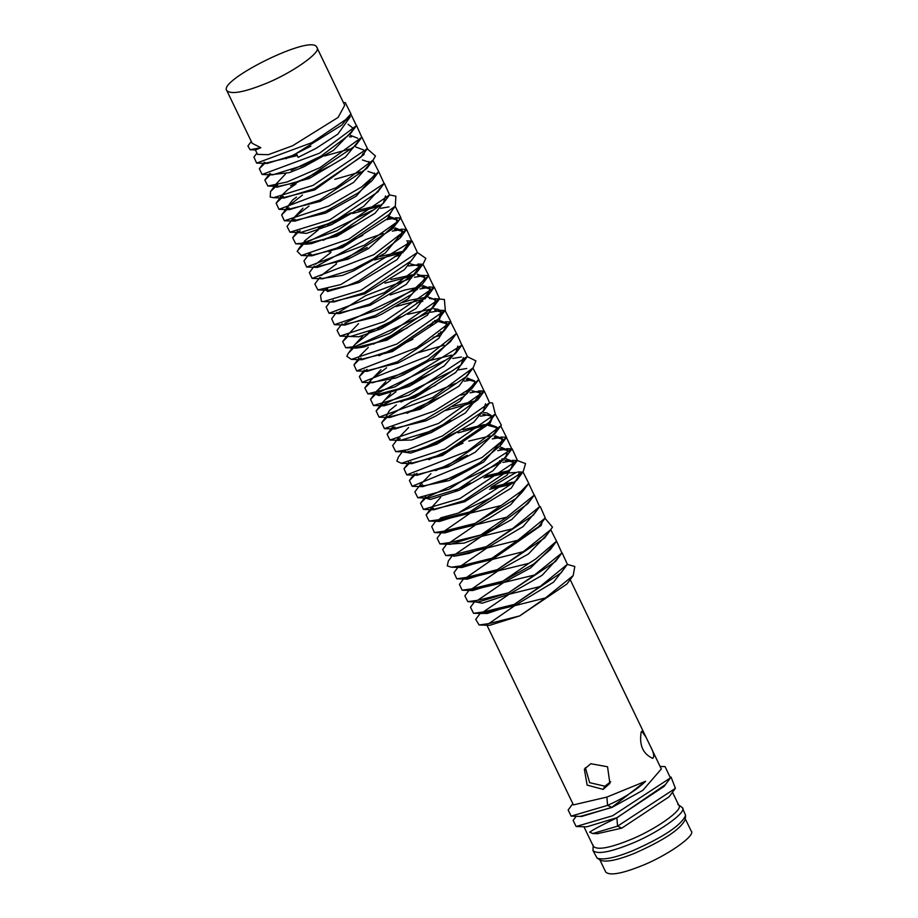 <?xml version="1.0" encoding="UTF-8"?>
<svg xmlns="http://www.w3.org/2000/svg" width="918" height="918" viewBox="0 0 918 918"><rect width="100%" height="100%" fill="white"/><g stroke="black" fill="none" stroke-linecap="round" stroke-linejoin="round"><path stroke-width="1.38" d="M593.2 845.042L592.982 850.596C597.09 854.417 609.093 852.42 629.014 844.594C656.198 834.255 688.087 811.937 682.326 807.599L677.851 804.306M583.94 826.762L593.418 846.442C597.331 850.091 608.818 848.186 627.855 840.704C653.834 830.824 684.323 809.481 678.804 805.35L672.492 792.234M592.982 850.596L597.079 858.1C603.046 860.292 614.727 857.94 632.1 851.009C663.232 837.285 681.076 825.443 685.631 815.482L682.326 807.599M597.079 858.1L600.556 860.304C606.259 862.415 617.412 860.155 634.028 853.533C663.783 840.406 680.835 829.092 685.195 819.579L685.631 815.482M599.592 859.271L605.765 872.1C609.678 875.749 621.165 873.844 640.202 866.362C666.181 856.483 696.67 835.139 691.162 830.997L684.977 818.179M597.377 833.682L621.807 828.139L669.107 796.767L675.418 788.321L617.573 826.166L592.718 833.533L589.643 832.121C594.221 829.069 603.298 824.318 616.862 817.869L617.573 826.166L621.807 828.139M660.088 766.45L665.08 766.61L670.415 777.925L664.116 786.382L616.804 817.743L586.682 826.854L576.148 826.51L573.13 820.405L576.206 816.286M651.195 747.975L661.316 768.997L642.807 790.364L611.87 807.484L580.21 816.412M665.435 784.603L616.862 817.869M611.801 807.347L645.629 781.252C636.415 790.123 623.735 798.167 607.578 805.384L611.801 807.347L581.679 816.469L571.145 816.125L568.139 810.009L572.843 803.698M645.629 781.252L606.867 797.088L607.578 805.384L571.145 816.125M670.415 777.925L612.57 815.769L576.148 826.51M671.047 777.053L675.418 788.321M606.867 797.088L573.417 804.891L560.336 777.707M553.221 545.659L530.627 567.909L503.603 582.528L470.234 590.481M550.777 529.766L556.549 541.207L550.238 549.653L533.358 564.26L502.926 581.128L472.701 590.561L462.144 590.217L459.436 584.399L463.441 579.029M556.572 541.172L561.908 552.957L555.608 561.414L508.538 592.787L478.37 602.013L467.824 601.657L464.875 595.862L468.914 590.435M558.695 557.272L542.09 575.334L509.215 594.187L482.237 603.206L475.731 601.921M562.057 552.762L567.404 564.318L561.093 572.786L514.149 604.446L540.071 586.533L509.215 594.198L483.235 611.973L514.149 604.446L487.183 613.465L473.527 613.316L470.509 607.177L474.457 601.875M564.329 568.437L553.52 582.173L514.734 605.662L481.342 613.58M547.736 533.84L528.424 553.99L497.992 570.87L464.738 579.063M545.028 518.291L552.487 527.161L544.626 538.005L497.407 569.642L467.331 579.155L456.785 578.81L453.985 572.625L457.887 567.393M542.125 522.181L541.127 525.509L492.461 559.383L459.138 567.439M539.669 506.633L540.335 506.667L545.269 517.97L538.958 526.427L491.922 558.259L461.903 567.531L451.358 567.186L447.25 565.89L448.374 560.967L452.276 555.746M536.502 510.89L523.053 526.622L486.976 547.989L461.043 565.867L491.922 558.247L517.798 540.254L453.836 556.297L453.526 555.78M534.356 494.986L539.612 506.713L533.312 515.182L486.345 546.669L469.144 553.359L456.28 555.872L445.746 555.528L442.66 549.538L446.664 544.167M488.835 623.62L519.668 615.921L545.544 597.916L514.746 605.673L488.835 623.62L479.139 624.974L475.719 619.398L480.08 613.534M567.335 564.409L574.817 566.498L573.153 575.632L566.842 584.077L519.68 615.921L489.684 625.319L479.139 624.974M477.624 600.326L508.538 592.787L534.517 575.001L503.603 582.54L477.624 600.326L467.824 601.657M472.07 588.782L502.926 581.128L528.906 563.342L497.992 570.881L472.07 588.782L462.144 590.217M523.306 551.695L492.473 559.395L466.596 577.399L497.395 569.642L523.306 551.695L550.926 529.56M455.431 554.22L486.333 546.658L512.301 528.837L481.411 536.41L455.431 554.22L445.746 555.528M449.831 542.561L480.734 535.01L506.702 517.213L475.799 524.763L449.831 542.561L439.94 543.949L437.117 538.212L441.168 532.784M530.925 499.599L511.831 519.439L481.411 536.41L464.21 543.089L447.961 544.213M528.676 483.499L534.219 495.181L527.919 503.638L494.263 528.32L480.734 535.022L450.497 544.294L439.94 543.949M517.913 471.932L523.053 472.104L528.768 483.373L522.468 491.819L516.214 498.348L475.145 523.398L501.102 505.554L470.211 513.151L444.323 531.12L475.145 523.386L444.978 532.91L434.421 532.566L431.724 526.588L435.683 521.286M444.323 531.12L434.421 532.566M534.219 495.181L506.702 517.213M539.612 506.713L512.301 528.837M545.269 517.97L517.798 540.254M461.043 565.867L451.358 567.186M466.596 577.399L456.785 578.81M556.549 541.207L535.745 558.959L528.906 563.342M561.908 552.957L534.517 575.001M567.404 564.318L540.071 586.533M483.235 611.973L473.527 613.316M573.153 575.632L545.544 597.916M525.463 487.194L510.672 504.728L489.317 518.062L475.799 524.752L442.487 532.83M510.557 483.66L489.501 489.294L508.974 484.865M641.189 731.967C639.043 745.014 642.875 753.816 652.687 758.371C654.649 756.661 653.719 752.267 649.887 745.198L646.008 737.2L641.82 731.302L641.189 731.967M565.557 788.551L564.455 786.313M603.16 789.388L587.13 785.097L584.364 769.204L590.813 763.73L607.544 766.76L609.885 783.398L603.16 789.388L604.939 786.198L589.631 782.664L585.386 767.678M610.677 781.734L604.939 786.198M263.145 84.605C243.075 92.477 230.969 94.497 226.838 90.653C217.52 80.486 312.235 33.381 316.836 47.334C322.643 51.695 290.524 74.186 263.145 84.605M438.827 519.703L469.649 511.98L491.773 497.326L458.323 513.082L441.019 517.752L438.827 519.703L429.108 521.068L426.113 514.929L431.334 509.674M483.97 477.808L507.367 473.057M509.364 472.885L515.962 472.506L491.05 487.263M250.121 149.749L255.686 149.932L260.838 147.706L250.121 149.749L247.906 146.008L251.291 141.441L247.906 146.008M260.838 147.706L252.186 143.311L226.838 90.653M343.424 102.575L345.283 102.644L350.94 113.889L345.661 119.661L311.856 142.657L256.627 163.106L253.93 157.093L256.902 153.099M350.825 114.039L356.425 125.686L319.498 153.203L262.112 174.489L259.324 168.751L264.694 163.415L264.12 162.222M356.551 125.514L361.807 137.264L320.072 167.581L286.978 182.005L267.907 186.044L264.843 180.1L270.179 174.81L269.617 173.64M361.887 137.161L367.429 148.532L313.049 185.367L273.518 197.691L270.225 197.026L270.546 191.495L277.672 184.725M367.223 148.808L375.462 155.991L373.133 160.042L336.309 187.628L278.992 209.338L276.157 203.142L283.295 196.372M372.926 160.317L378.744 171.7L361.554 186.985L328.839 205.988L284.339 220.768L281.642 214.915L286.932 209.614M287.345 209.281L289.124 207.858M374.533 176.417L372.433 180.157L378.744 171.7L384.114 183.485L329.757 219.861L289.985 232.197L287.059 226.413L291.89 219.93L302.963 208.179M292.865 220.756L294.896 219.161M384.275 183.279L389.588 194.891L337.067 230.728L301.793 243.27L295.734 243.832L292.681 237.716L297.937 232.483M298.35 232.151L300.094 230.774M385.526 195.959L383.276 203.348L389.588 194.891L395.876 196.211L395.314 206.171L348.886 239.093L301.334 255.491L297.168 251.234L303.514 244.085M303.927 243.74L372.249 210.44M380.557 208.329L389.048 206.871M395.325 206.561L400.925 217.818L397.896 221.364L364.4 245.175L306.658 267.035L303.95 260.964L308.632 254.699M309.538 255.399L311.11 254.137M386.558 219.609L394.396 218.277M395.853 218.128L400.65 217.968L406.456 229.569L373.764 254.699L312.109 278.418L309.355 272.669L314.163 266.209M315.126 267.012L365.892 239.472L383.196 233.493M392.307 231.118L400.099 229.752M406.571 229.42L411.826 241.204L340.808 284.569L317.892 289.939L314.84 284.041L318.867 278.647M406.72 240.895L412.113 241.078L417.415 252.473L360.935 290.272L323.48 301.597L321.403 301.356L320.543 295.401L325.201 289.159M325.729 290.203L327.703 288.608M394.476 256.707L400.5 255.101M417.724 252.725L425.872 258.36L423.152 263.925L384.412 292.613L329.034 313.256L326.154 307.048L330.067 301.815M414.316 256.638L404.413 269.674L364.675 293.863L331.409 302.033L333.326 300.266M408.533 265.933L422.969 264.246L428.752 275.584L414.947 288.424L381.624 308.517L334.359 324.697L331.673 318.81L335.655 313.474M337.342 313.187L365.685 295.63L411.666 277.924M414.454 277.282L422.2 275.951M424.759 277.626L417.919 275.285L428.454 275.629L434.145 287.391L384.16 321.69L339.958 336.103L337.078 330.354L341.129 324.926M344.916 323.102L411.23 291.201L417.265 289.583M420.008 288.94L428.006 287.529M428.763 287.001L434.317 287.185L439.584 298.832L389.691 333.383L354.646 346.591L345.753 347.738L342.678 341.657L347.945 336.413L358.846 336.78L381.406 328.61L416.106 308.482L430.599 289.606L430.049 288.447L427.845 295.848L387.017 324.249L380.729 327.221L350.515 336.458L339.958 336.103M416.646 302.917L422.854 301.242M434.558 298.66L444.381 299.498L445.299 310.1L396.92 344.021L351.353 359.386L346.809 356.299L348.358 353.189L353.51 347.991M355.495 346.384L428.201 312.809M430.542 312.269L439.091 310.8M445.012 310.468L450.887 321.782L416.852 347.692L356.7 370.964L353.958 364.848L359.133 359.638M359.535 359.294L361.084 358.054M427.731 325.764L433.766 324.169M445.437 321.725L450.669 321.897L456.487 333.452L427.914 356.138L362.117 382.347L359.374 376.587L364.71 371.228M365.135 370.929L367.051 369.415M433.204 337.388L439.527 335.667M456.579 333.337L461.857 345.122L394.809 386.971L367.866 393.845L364.848 387.981L370.218 382.668M461.972 344.973L467.411 356.425L408.739 395.176L373.431 405.504L370.528 399.319L375.726 394.12M376.139 393.776L444.484 360.636M452.781 358.49L461.433 356.964M467.273 356.62L475.903 360.889L473.16 367.82L432.504 397.597L379.077 417.162L376.139 410.977L381.337 405.779M381.739 405.435L450.027 372.019M458.484 369.885L466.746 368.485M473.011 368.175L478.771 379.467L468.077 389.898L434.363 411.034L384.39 428.626L381.693 422.705L386.948 417.426M387.35 417.082L411.471 401.717L455.454 383.506M464.428 381.2L472.196 379.88M478.691 379.57L484.188 391.286L438.575 423.416L389.955 440.032L387.098 434.283L392.491 428.947M392.893 428.614L394.924 427.031M461.031 395.176L467.273 393.478M470.05 392.824L477.98 391.424M479.23 391.286L484.291 391.079L489.604 402.772L442.384 435.97L407.776 449.705L395.75 451.633L392.663 445.597L397.425 439.217L400.5 440.376L430.737 431.116L440.651 426.319L477.876 399.743L480.068 392.388L480.607 393.524L465.415 412.951L431.403 432.516L411.425 440.009L397.999 440.388L397.402 439.171L408.636 427.513M398.378 439.997L400.225 438.552M489.638 402.727L492.53 402.979L495.284 414.029L444.943 448.948L401.361 463.292L396.84 461.18L398.366 457.084L403.025 450.841M403.53 451.874L405.469 450.302M480.527 416.198L489.133 414.718M495.422 414.397L501.32 425.103L500.872 425.722L467.847 451.048L406.743 474.881L403.977 468.742L409.13 463.533M409.543 463.188L411.08 461.961M500.689 425.837L506.518 437.335L481.916 457.554L412.125 486.288L409.405 480.493L414.741 475.18L414.156 473.975M415.143 474.836L417.024 473.355M492.312 438.919L500.058 437.576M500.838 437.06L506.334 437.243L511.877 449.051L448.971 489.202L417.839 497.751L414.856 491.922L418.895 486.506M420.651 486.276L422.659 484.704M497.717 450.623L505.841 449.212M507.115 449.074L512.164 448.868L517.408 460.377L459.872 498.589L423.473 509.41L420.524 503.248L425.734 498.026M426.147 497.694L500.574 462.924M502.823 462.397L511.452 460.87M517.304 460.515L525.555 463.601L523.157 471.714L458.323 513.082M506.002 458.782L513.334 461.524L511.096 468.834L464.141 500.539L434.019 509.754L430.737 508.434L440.697 497.372M485.358 476.006L509.777 470.475M518.945 473.172L518.945 476.453M523.157 471.714L516.845 480.171L469.66 511.992L439.653 521.413L429.108 521.068M500.7 447.158L507.815 450.038L505.577 457.508L458.53 488.881L428.385 498.095L425.172 496.856L425.803 498.187L430.416 499.472L459.207 490.281L492.702 470.945L508.687 453.331M441.673 481.893L472.919 466.929M501.836 459L504.544 458.805M495.1 435.752L502.318 438.632L500.218 445.781L480.217 462.442L452.93 477.234L422.682 486.632L419.675 485.45M419.664 485.404L430.909 473.665M435.602 470.682L467.342 455.271M489.328 424.3L496.753 427.054L494.572 434.157L447.387 465.713L417.3 475.237L414.179 474.021M428.89 459.7L463.005 443.13M468.8 441.076L490.384 435.935M495.284 414.029L488.973 422.487L441.902 454.33L411.907 463.636L408.648 462.5L403.977 468.742M423.232 448.076L457.589 431.667M463.028 429.762L484.543 424.564M485.553 403.782L483.293 411.241L436.348 442.774L416.359 450.279L406.295 451.977L403.036 450.841M413.272 439.47L450.83 420.731M483.717 412.641L486.769 412.893L491.141 415.406L491.096 418.757M452.413 406.479L474.147 401.189M474.549 384.194L472.46 387.924L463.877 396.415L425.137 419.48L394.947 428.981L391.906 427.742M407.11 413.307L417.759 407.305L440.089 397.253M468.949 372.547L466.849 376.265L419.641 408.062L389.622 417.506L386.421 416.336M469.89 371.595L458.931 386.157L420.192 409.221L386.983 417.518L386.352 416.198L389.347 410.61L396.346 405.022M400.902 402.015L435.499 385.342M467.193 378.078L474.549 380.924L475.122 382.118L459.918 401.384L435.706 416.061L425.791 420.857L392.468 428.913M463.338 357.618L461.1 364.882L414.133 396.633L383.965 405.848L380.832 404.7M464.301 360.063L455.695 372.49L414.695 397.792L381.418 405.94L380.74 404.551L390.609 393.501M395.681 390.23L429.349 374.2M458.392 347.348L457.795 346.109L455.546 353.591L408.533 384.986L400.741 388.303L378.411 394.189L375.221 393.053L370.528 399.319M458.713 348.794L444.186 365.892L409.199 386.363L378.859 395.578L375.806 394.281L375.152 392.927L385.881 381.578M391.561 378.021L422.911 363.035M430.152 360.395L451.794 355.094M456.487 333.452L450.187 341.898L426.927 360.613L402.922 373.328L372.674 382.703L369.656 381.509L380.936 369.736M439.332 320.382L446.745 323.159L443.853 331.168L397.368 361.784L367.257 371.308L364.148 370.069M378.927 355.771L412.882 339.258M440.433 331.995L443.314 331.811M433.709 308.746L438.311 309.366L441.145 311.512L438.988 318.557L391.883 350.401L361.899 359.73L358.64 358.594M441.81 312.9L438.919 320.898L392.422 351.525L359.213 359.81L358.422 357.32L368.302 347.394M373.167 344.193L407.649 327.715M434.524 320.646L437.473 320.405M428.304 297.088L435.545 299.865L433.285 307.3L386.34 338.88L363.792 347.038L356.287 348.083L352.925 346.752L363.172 335.598M368.531 332.201L400.948 316.756M407.695 314.335L432.103 308.769M347.406 335.277L358.548 323.641M402.44 302.573L409.887 300.255L426.847 297.099M428.752 275.584L422.452 284.029L411.298 294.54L375.118 315.562L344.916 325.052L341.909 323.859M418.413 285.716L421.247 285.544M422.934 285.544L430.049 288.447M336.929 313.508L370.184 305.304L406.364 284.282L419.595 266.748L418.929 265.359L419.216 267.482L416.852 272.371L369.621 304.122L339.591 313.6L336.413 312.407M390.873 279.508L415.395 274.161M417.22 274.161L424.541 277.007L424.541 280.311M417.415 252.473L411.115 260.942L364.125 292.716L334.026 301.942L323.48 301.597M358.525 281.08L347.452 285.67L328.426 290.283L325.133 288.998L327.611 291.522L359.179 282.446L397.184 259.576L408.384 243.454L407.776 242.18L405.526 249.662L358.525 281.08M380.098 256.512L404.459 251.004M352.914 269.433L322.666 278.774L319.625 277.557L320.198 278.739L342.506 275.411L353.591 270.821L385.319 253.012L402.83 231.91L402.291 230.785L400.156 238.026L373.511 258.761L352.914 269.433M335.885 262.686L367.28 247.47M400.925 217.818L392.307 229.018L347.348 257.855L317.226 267.39L314.14 266.163L314.702 267.322L347.979 259.163L368.577 248.503L397.689 222.145M328.965 251.83L362.748 235.398M395.119 227.882L402.291 230.785M395.314 206.171L389.002 214.617L341.875 246.472L311.879 255.835L308.54 254.504L309.205 255.892L342.414 247.596L387.373 218.748L392.124 210.44M323.125 240.321L357.687 223.751M389.324 216.464L396.748 219.264L396.714 222.558M383.276 203.348L336.332 234.974L311.443 243.649L306.279 244.177L303.02 243.029L298.327 249.317M318.339 228.364L351.089 212.781M357.641 210.44L379.26 205.104M379.96 188.179L377.814 191.942L333.406 222.076L300.53 232.541L297.398 231.37M372.433 180.157L358.513 192.7L325.11 211.656L294.896 221.112L291.89 219.93L292.429 221.043L325.787 213.056L356.161 196.211L375.083 174.236L374.533 173.1M368.439 181.787L371.262 181.615M368.933 161.465L368.887 164.873L366.833 168.487L319.602 200.193L289.549 209.683L286.347 208.397L292.693 199.894L296.514 197.106M363.264 153.249L361.118 156.989L314.117 188.798L284.064 198.036L280.736 196.75L281.401 198.139L314.656 189.934L363.941 154.603L364.308 152.709M290.501 185.734L329.596 166.227M361.807 137.264L355.495 145.732L308.528 177.185L294.299 182.889L278.441 186.388L275.125 185.08L285.624 173.858M291.27 170.312L322.872 155.234M355.92 147.075L363.321 149.818M352.248 130.39L350.125 134.143L320.015 156.875L302.917 165.527L272.669 174.845L269.617 173.651L264.843 180.1M286.003 158.711L310.915 146.134M350.596 135.416L357.756 138.239M296.652 154.247L267.184 163.461L264.132 162.245M348.06 124.274L352.822 127.981M348.002 117.332L341.794 125.112L296.262 153.444L298.155 157.368L316.182 148.28L337.858 134.131L350.263 116.781M297.294 155.578L264.682 163.393M353.12 130.115L333.372 150.426L303.583 166.927L289.365 172.63L270.19 174.822M270.041 174.156L270.133 173.525M349.483 136.828L351.491 136.828M358.697 140.902L345.455 157.012L309.171 178.528L276.651 187.295L275.71 186.297M275.641 185.7L276.857 183.038M300.829 166.456L312.958 160.684M324.651 155.968L349.494 149.06M281.252 197.359L282.469 194.685L287.759 189.636L296.032 183.921M362.38 159.962L369.174 162.188M369.885 163.806L353.579 182.43L320.175 201.398L286.955 209.66L286.347 208.409M286.818 208.971L287.954 206.458L302.492 195.041M334.829 179.32L360.602 171.895M367.923 171.356L374.751 173.697M292.291 220.423L293.37 217.945L309.045 206.045M380.878 187.823L363.666 206.332L331.398 224.715L306.509 233.379L297.983 232.587L297.375 231.313M297.834 231.864L297.925 231.267M326.475 211.037L331.146 208.811M386.512 199.011L375.037 213.251L336.929 236.213L303.594 244.245L302.929 242.857M303.445 243.465L304.638 240.872L318.179 230.051M327.336 224.818L342.15 217.727M352.753 213.492L377.183 206.768M309.056 255.124L310.25 252.519M332.844 236.511L348.966 228.72M388.383 217.612L396.978 219.918M314.564 266.679L314.656 266.048M315.654 264.212L330.95 252.427M394.178 229.064L402.509 231.382M320.049 278.085L320.141 277.443M321.162 275.572L336.493 263.902M374.544 259.955L403.105 252.519M410.449 263.902L419.182 266.094M384.975 283.157L414.27 275.377M424.541 277.018L425.103 278.188L408.062 298.798L382.083 313.979L375.795 316.962L342.448 324.961M390.15 294.988L404.941 289.985L419.951 286.967M421.913 286.841L430.267 289.055M347.933 335.173L348.989 333.188M396.014 306.497L425.504 298.625M429.394 298.488L433.365 299.096L435.786 300.599M436.199 301.253L427.444 315.149L386.948 340.142L353.522 347.991M353.545 346.832L354.669 344.743L368.233 333.934M377.55 328.621L391.791 321.816M427.214 310.686L430.771 310.261M434.822 310.135L441.386 312.235M382.829 340.417L399.123 332.557M432.711 322.08L436.337 321.656M438.379 321.552L446.986 323.836M446.745 323.159L447.376 324.456L438.77 338.34L421.982 350.355L397.976 363.069L364.721 371.251M438.471 333.532L442.155 333.085M453.171 337.904L432.057 359.156L403.587 374.716L395.796 378.044L370.206 382.657L369.656 381.521L364.848 387.981M371.159 379.513L386.627 367.762M417.977 352.764L444.082 345.191M375.646 393.512L376.839 390.861L390.747 379.96M381.257 405.159L384.401 400.351L395.968 391.756M405.056 386.512L420.937 378.904M386.845 416.795L386.937 416.221M410.633 398.183L425.929 390.781M466.275 379.203L474.767 381.544M392.33 428.281L393.409 425.814M466.287 391.32L469.947 390.861M471.944 390.735L480.286 392.984M397.85 439.699L397.942 439.079M445.884 410.461L471.898 402.968M486.506 406.926L473.711 422.177L436.968 444.071L410.644 453.102L403.599 452.035M427.845 432.401L441.489 425.883M482.535 414.064L491.382 416.141M492.128 418.264L490.166 423.152L442.442 455.454L409.221 463.716L408.544 462.316M432.814 444.323L449.2 436.429M458.071 432.871L482.707 426.009M488.353 425.482L496.982 427.742M497.728 429.945L475.272 452.172L447.984 466.964L414.741 475.18M414.603 474.526L414.695 473.906M494.171 436.899L502.548 439.229M502.33 438.643L502.869 439.768L483.637 462.006L449.212 480.55L420.214 486.551M499.61 448.535L508.044 450.681M425.654 497.418L425.734 496.845M452.585 477.383L460.939 473.413M499.599 460.767L503.19 460.32M504.843 460.205L513.587 462.247M514.011 462.924L507.092 475.134L464.715 501.733L431.414 509.834L430.749 508.446M431.345 508.503L432.424 506.461M455.053 490.419L470.659 482.948M431.747 509.329L433.342 508.056M316.836 47.334L344.72 105.283L338.099 117.435L292.578 145.767L268.331 154.672L257.51 154.385L255.273 149.726M483.97 477.785L508.515 471.875M519.622 474.572L511.28 488.078L470.211 513.139L436.945 521.321M490.843 487.401L512.359 482.237M515.962 472.506L516.788 472.414M528.768 483.373L520.931 491.44L501.102 505.554M475.719 619.398L480.091 613.534M597.825 833.705L592.718 833.533M486.953 625.227L560.623 778.303M570.17 579.614L645.767 736.695M350.94 113.889L346.224 120.212M256.627 163.106L267.184 163.461M356.425 125.686L350.125 134.143M262.112 174.489L272.669 174.845M267.907 186.044L278.441 186.388M367.429 148.532L361.118 156.989M273.518 197.691L284.064 198.036M373.133 160.042L366.833 168.487M278.992 209.338L289.549 209.683M284.339 220.768L294.896 221.112M384.114 183.485L377.814 191.942M289.985 232.197L300.53 232.541M295.734 243.832L306.279 244.177M301.334 255.491L311.879 255.835M306.658 267.035L317.226 267.39M406.456 229.569L400.156 238.026M312.109 278.418L322.666 278.774M411.826 241.204L405.526 249.662M317.892 289.939L328.426 290.283M423.152 263.925L416.852 272.371M329.034 313.256L339.591 313.6M334.359 324.697L344.916 325.052M434.145 287.391L427.845 295.848M439.584 298.832L433.285 307.3M345.753 347.738L356.287 348.083M445.299 310.1L438.988 318.557M351.353 359.386L361.899 359.73M450.887 321.782L444.576 330.239M356.7 370.964L367.257 371.308M362.117 382.347L372.674 382.703M461.857 345.122L455.546 353.591M367.866 393.845L378.411 394.189M467.411 356.425L461.1 364.882M373.431 405.504L383.965 405.848M473.16 367.82L466.849 376.265M379.077 417.162L389.622 417.506M478.771 379.467L472.46 387.924M384.39 428.626L394.947 428.981M484.188 391.286L477.876 399.743M389.955 440.032L400.5 440.376M489.604 402.772L483.293 411.241M395.75 451.633L406.295 451.977M401.361 463.292L411.907 463.636M500.872 425.722L494.572 434.157M406.743 474.881L417.3 475.237M506.518 437.335L500.218 445.781M412.125 486.288L422.682 486.632M511.877 449.051L505.577 457.508M417.839 497.751L428.385 498.095M517.408 460.377L511.096 468.834M423.473 509.41L434.019 509.754M263.363 163.335L259.324 168.751M275.205 185.252L270.546 191.495M280.816 196.911L276.157 203.142M286.405 208.524L281.642 214.915M297.409 231.382L292.681 237.716M395.383 217.796L400.65 217.968M400.845 229.236L406.376 229.42M417.828 264.074L422.969 264.246M346.648 336.332L342.678 341.657M352.271 347.945L348.358 353.189M440.158 310.307L445.379 310.479M357.882 359.604L353.958 364.848M363.402 371.182L359.374 376.587M380.821 404.7L376.139 410.977M386.432 416.359L381.693 422.705M392.468 428.901L391.929 427.777L387.098 434.283M478.737 390.896L484.291 391.079M414.202 474.067L409.405 480.493M506.679 448.695L512.164 448.868M424.46 497.969L420.524 503.248M512.393 460.354L517.775 460.526M430.06 509.628L426.113 514.929M397.356 220.527L396.748 219.253M436.199 301.242L435.534 299.865M441.81 312.889L441.133 311.5M403.61 452.058L402.933 450.658M349.678 115.576L350.263 116.793"/></g></svg>

